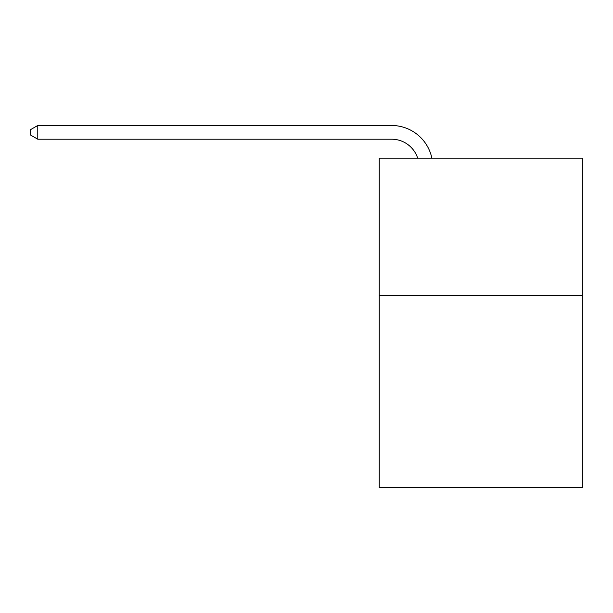 <?xml version="1.0" encoding="UTF-8"?>
<svg xmlns="http://www.w3.org/2000/svg" width="613" height="613" viewBox="0 0 613 613"><rect width="100%" height="100%" fill="white"/><g stroke="black" fill="none" stroke-linecap="round" stroke-linejoin="round"><path stroke-width="0.92" d="M582.35 295.382L582.35 487.519L379.24 487.519L379.24 158.146L582.35 158.146L582.35 295.382L379.24 295.382M417.683 158.146A27.447 27.447 -7.5 0 0 391.584 139.205L37.784 139.205L37.784 125.481L391.584 125.481A41.171 41.171 172.5 0 1 431.874 158.146M37.784 139.205L30.65 135.09L30.65 129.596L37.784 125.481"/></g></svg>
